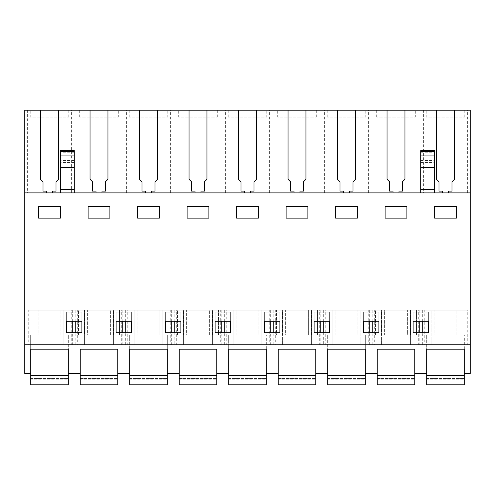 <?xml version="1.0" encoding="UTF-8"?>
<svg xmlns="http://www.w3.org/2000/svg" width="495" height="495" viewBox="0 0 495 495"><rect width="100%" height="100%" fill="white"/><g stroke="black" fill="none" stroke-linecap="round" stroke-linejoin="round"><path stroke-width="0.37" stroke-dasharray="2.48 1.86" d="M426.69 349.21L464.31 349.21L426.69 349.21L426.69 373.465L426.69 334.855L426.69 375.371L464.31 375.371L426.69 375.371L426.69 384.776L426.69 379.826L426.69 384.776L464.31 384.776L464.31 334.855L464.31 373.465L470.25 373.465L470.25 334.855L30.69 334.855L30.69 373.465L24.75 373.465L24.75 110.224L470.25 110.224L470.25 192.889L24.75 192.889L27.38 192.889L27.38 110.224M470.25 344.755L24.75 344.755M426.69 373.465L414.81 373.465L414.81 334.855L414.81 349.21L377.19 349.21L377.19 334.855L377.19 373.465L365.31 373.465L365.31 334.855L365.31 349.21L327.69 349.21L327.69 334.855L327.69 373.465L315.81 373.465L315.81 334.855L315.81 349.21L278.19 349.21L278.19 334.855L278.19 373.465L266.31 373.465L266.31 334.855L266.31 349.21L228.69 349.21L228.69 334.855L228.69 373.465L216.81 373.465L216.81 334.855L216.81 349.21L179.19 349.21L179.19 334.855L179.19 373.465L167.31 373.465L167.31 334.855L167.31 349.21L129.69 349.21L129.69 334.855L129.69 373.465L117.81 373.465L117.81 334.855L117.81 349.21L80.19 349.21L80.19 334.855L80.19 373.465L68.31 373.465L68.31 334.855L68.31 349.21L30.69 349.21L30.69 334.855L24.75 334.855L470.25 334.855L470.25 192.889L448.47 192.889L448.47 191.126L451.985 191.126L451.985 181.783L454.46 179.308L454.46 110.224M71.775 344.755L28.215 344.755L71.775 344.755L71.775 310.105L28.215 310.105L28.215 344.755M84.596 344.755L74.25 344.755L84.596 344.755L84.596 310.105L63.905 310.105L84.596 310.105L84.596 344.755M72.709 344.755L63.905 344.755L72.709 344.755L72.709 332.677M121.275 344.755L77.715 344.755L121.275 344.755L121.275 310.105L77.715 310.105L77.715 344.755M360.904 344.755L371.25 344.755L360.904 344.755L360.904 310.105L371.25 310.105L360.904 310.105L360.904 344.755M381.596 344.755L371.25 344.755L381.596 344.755L381.596 310.105L371.25 310.105L381.596 310.105L381.596 344.755M319.275 344.755L275.715 344.755L319.275 344.755L319.275 310.105L275.715 310.105L275.715 344.755M323.291 344.755L332.096 344.755L321.75 344.755L323.291 344.755L323.291 332.677M320.209 344.755L311.404 344.755L320.209 344.755L320.209 332.677M270.709 344.755L261.904 344.755L270.709 344.755L270.709 332.677M282.596 344.755L272.25 344.755L282.596 344.755L282.596 310.105L272.25 310.105L282.596 310.105L282.596 344.755M226.215 344.755L269.775 344.755L226.215 344.755L226.215 310.105L269.775 310.105L269.775 344.755M123.75 344.755L113.404 344.755L123.75 344.755M174.791 344.755L183.596 344.755L173.25 344.755L174.791 344.755L174.791 332.677M171.709 344.755L162.904 344.755L171.709 344.755L171.709 332.677M233.096 344.755L222.75 344.755L233.096 344.755L233.096 310.105L212.404 310.105L233.096 310.105L233.096 344.755M221.209 344.755L212.404 344.755L221.209 344.755L221.209 332.677M127.215 344.755L170.775 344.755L127.215 344.755L127.215 310.105L170.775 310.105L170.775 344.755M176.715 344.755L220.275 344.755L176.715 344.755L176.715 310.105L220.275 310.105L220.275 344.755M419.209 344.755L410.404 344.755L419.209 344.755L419.209 332.677M431.096 344.755L420.75 344.755L431.096 344.755L431.096 310.105L420.75 310.105L431.096 310.105L431.096 344.755M325.215 344.755L368.775 344.755L325.215 344.755L325.215 310.105L368.775 310.105L368.775 344.755M467.775 344.755L424.215 344.755L467.775 344.755L467.775 310.105L424.215 310.105L424.215 344.755M418.275 344.755L374.715 344.755L418.275 344.755L418.275 310.105L374.715 310.105L374.715 344.755M27.38 192.889L423.38 192.889L423.38 110.224M470.25 192.889L423.38 192.889M60.39 218.134L60.39 206.297L38.61 206.297L38.61 218.134L60.39 218.134L38.61 218.134L38.61 206.297L60.39 206.297L60.39 218.134L38.61 218.134L38.61 206.353L60.39 206.353L60.39 218.134M66.627 323.965L81.873 323.965L81.873 312.085L66.627 312.085L66.627 323.965L81.873 323.965L81.873 312.085L66.627 312.085L66.627 323.965M378.873 312.085L378.873 323.965L371.25 323.965L378.873 323.965L378.873 312.085L363.627 312.085L363.627 323.965L371.25 323.965L363.627 323.965L363.627 312.085L378.873 312.085M321.75 312.085L314.127 312.085L314.127 323.965L329.373 323.965L329.373 312.085L314.127 312.085L314.127 323.965L329.373 323.965L329.373 312.085L321.75 312.085M357.39 218.134L335.61 218.134L357.39 218.134L357.39 206.297L335.61 206.297L335.61 218.134L357.39 218.134L357.39 206.297L335.61 206.297L335.61 218.134L335.61 206.353L357.39 206.353L357.39 218.134M279.873 312.085L279.873 323.965L272.25 323.965L279.873 323.965L279.873 312.085L264.627 312.085L264.627 323.965L272.25 323.965L264.627 323.965L264.627 312.085L279.873 312.085M187.11 206.297L187.11 218.134L208.89 218.134L187.11 218.134L187.11 206.297L208.89 206.297L208.89 218.134L187.11 218.134L187.11 206.353L208.89 206.353L208.89 218.134L208.89 206.297L187.11 206.297M88.11 206.297L88.11 218.134L109.89 218.134L88.11 218.134L88.11 206.297L109.89 206.297L109.89 218.134L88.11 218.134L88.11 206.353L109.89 206.353L109.89 218.134L109.89 206.297L88.11 206.297M116.127 312.085L116.127 323.965L131.373 323.965L131.373 312.085L116.127 312.085L116.127 323.965L131.373 323.965L131.373 312.085L116.127 312.085M165.627 312.085L165.627 323.965L180.873 323.965L180.873 312.085L165.627 312.085L165.627 323.965L180.873 323.965L180.873 312.085L165.627 312.085M236.61 206.297L236.61 218.134L258.39 218.134L236.61 218.134L236.61 206.297L258.39 206.297L258.39 218.134L236.61 218.134L236.61 206.353L258.39 206.353L258.39 218.134L258.39 206.297L236.61 206.297M215.127 312.085L215.127 323.965L230.373 323.965L230.373 312.085L215.127 312.085L215.127 323.965L230.373 323.965L230.373 312.085L215.127 312.085M307.89 218.134L286.11 218.134L307.89 218.134L307.89 206.297L286.11 206.297L286.11 218.134L307.89 218.134L307.89 206.297L286.11 206.297L286.11 218.134L286.11 206.353L307.89 206.353L307.89 218.134M385.11 206.297L406.89 206.297L406.89 218.134L385.11 218.134L406.89 218.134L385.11 218.134L385.11 206.297L406.89 206.297L406.89 218.134L406.89 206.353L385.11 206.353L385.11 218.134L385.11 206.297M413.127 312.085L413.127 323.965L428.373 323.965L428.373 312.085L413.127 312.085L413.127 323.965L428.373 323.965L428.373 312.085L413.127 312.085M137.61 206.297L137.61 218.134L159.39 218.134L137.61 218.134L137.61 206.297L159.39 206.297L159.39 218.134L137.61 218.134L137.61 206.353L159.39 206.353L159.39 218.134L159.39 206.297L137.61 206.297M434.61 206.297L434.61 218.134L456.39 218.134L434.61 218.134L434.61 206.297L456.39 206.297L456.39 218.134L434.61 218.134L434.61 206.353L456.39 206.353L456.39 218.134L456.39 206.297L434.61 206.297M38.115 334.855L60.885 334.855L38.115 334.855L38.115 310.105L38.115 334.855M410.454 334.855L420.75 334.855L416.394 334.855L416.394 310.105L410.454 310.105L420.75 310.105L410.404 310.105L431.046 310.105L431.046 334.855L431.046 310.105L416.394 310.105L416.394 334.855L410.454 334.855L410.454 310.105L410.454 334.855M425.106 334.855L431.046 334.855L425.106 334.855L425.106 310.105L425.106 334.855M74.25 334.855L69.894 334.855L69.894 310.105L63.954 310.105L74.25 310.105L69.894 310.105L69.894 334.855L84.546 334.855L84.546 310.105L74.25 310.105L84.546 310.105L84.546 334.855L74.25 334.855M173.25 334.855L168.894 334.855L168.894 310.105L162.954 310.105L183.596 310.105L162.904 310.105L173.25 310.105L168.894 310.105L168.894 334.855L183.546 334.855L183.546 310.105L173.25 310.105L183.546 310.105L183.546 334.855L173.25 334.855M128.106 334.855L134.046 334.855L134.046 310.105L113.404 310.105L134.096 310.105L123.75 310.105L134.046 310.105L134.046 334.855L119.394 334.855L119.394 310.105L113.454 310.105L123.75 310.105L119.394 310.105L119.394 334.855L113.454 334.855L128.106 334.855L128.106 310.105L128.106 334.855M222.75 334.855L233.046 334.855L233.046 310.105L212.454 310.105L233.046 310.105L233.046 334.855L218.394 334.855L218.394 310.105L218.394 334.855L212.454 334.855L222.75 334.855M258.885 334.855L236.115 334.855L258.885 334.855L258.885 310.105L236.115 310.105L236.115 334.855L236.115 310.105L258.885 310.105L258.885 334.855M326.106 334.855L332.046 334.855L332.046 310.105L321.75 310.105L332.096 310.105L311.404 310.105L332.046 310.105L332.046 334.855L326.106 334.855L326.106 310.105L326.106 334.855M311.454 334.855L321.75 334.855L317.394 334.855L317.394 310.105L317.394 334.855L311.454 334.855L311.454 310.105L311.454 334.855M186.615 334.855L209.385 334.855L186.615 334.855L186.615 310.105L186.615 334.855M407.385 334.855L384.615 334.855L407.385 334.855L407.385 310.105L384.615 310.105L384.615 334.855L384.615 310.105L407.385 310.105L407.385 334.855M137.115 334.855L159.885 334.855L137.115 334.855L137.115 310.105L137.115 334.855M357.885 334.855L335.115 334.855L357.885 334.855L357.885 310.105L335.115 310.105L335.115 334.855L335.115 310.105L357.885 310.105L357.885 334.855M276.606 334.855L282.546 334.855L282.546 310.105L261.904 310.105L282.546 310.105L282.546 334.855L267.894 334.855L267.894 310.105L261.954 310.105L272.25 310.105L267.894 310.105L267.894 334.855L261.954 334.855L276.606 334.855L276.606 310.105L276.606 334.855M371.25 334.855L381.546 334.855L381.546 310.105L360.954 310.105L381.546 310.105L381.546 334.855L366.894 334.855L366.894 310.105L366.894 334.855L360.954 334.855L371.25 334.855M434.115 334.855L456.885 334.855L434.115 334.855L434.115 310.105L434.115 334.855M87.615 334.855L110.385 334.855L87.615 334.855L87.615 310.105L87.615 334.855M285.615 334.855L308.385 334.855L285.615 334.855L285.615 310.105L285.615 334.855M436.541 110.224L436.541 179.308L439.016 181.783L439.016 191.126L442.53 191.126L442.53 192.889L398.97 192.889L398.97 191.126L402.485 191.126L402.485 181.783L404.96 179.308L404.96 110.224M387.041 110.224L387.041 179.308L389.515 181.783L389.515 191.126L393.03 191.126L393.03 192.889L398.97 192.889M393.03 192.889L349.47 192.889L349.47 191.126L352.985 191.126L352.985 181.783L355.46 179.308L355.46 110.224M337.541 110.224L337.541 179.308L340.015 181.783L340.015 191.126L343.53 191.126L343.53 192.889L349.47 192.889M343.53 192.889L299.97 192.889L299.97 191.126L303.485 191.126L303.485 181.783L305.96 179.308L305.96 110.224M288.041 110.224L288.041 179.308L290.515 181.783L290.515 191.126L294.03 191.126L294.03 192.889L299.97 192.889M294.03 192.889L250.47 192.889L250.47 191.126L253.985 191.126L253.985 181.783L256.46 179.308L256.46 110.224M238.541 110.224L238.541 179.308L241.016 181.783L241.016 191.126L244.53 191.126L244.53 192.889L250.47 192.889M244.53 192.889L200.97 192.889L200.97 191.126L204.485 191.126L204.485 181.783L206.96 179.308L206.96 110.224M189.041 110.224L189.041 179.308L191.516 181.783L191.516 191.126L195.03 191.126L195.03 192.889L200.97 192.889M195.03 192.889L151.47 192.889L151.47 191.126L154.984 191.126L154.984 181.783L157.459 179.308L157.459 110.224M139.541 110.224L139.541 179.308L142.016 181.783L142.016 191.126L145.53 191.126L145.53 192.889L151.47 192.889M145.53 192.889L101.97 192.889L101.97 191.126L105.484 191.126L105.484 181.783L107.959 179.308L107.959 110.224M90.041 110.224L90.041 179.308L92.516 181.783L92.516 191.126L96.03 191.126L96.03 192.889L101.97 192.889M96.03 192.889L52.47 192.889L52.47 191.126L55.985 191.126L55.985 181.783L58.46 179.308L58.46 110.224M40.541 110.224L40.541 179.308L43.015 181.783L43.015 191.126L46.53 191.126L46.53 192.889L52.47 192.889M46.53 192.889L24.75 192.889M442.53 192.889L448.47 192.889M74.25 151.6L74.25 192.889L60.39 192.889L60.39 151.6M74.25 192.889L60.39 192.889M420.75 192.889L434.61 192.889L420.75 192.889L420.75 165.961L434.61 165.961L434.61 181.009L420.75 181.009M30.195 110.224L68.805 110.224L30.195 110.224L30.195 117.154L68.805 117.154L30.195 117.154M167.805 110.224L129.195 110.224L167.805 110.224L167.805 117.154L129.195 117.154L167.805 117.154M365.805 110.224L327.195 110.224L365.805 110.224L365.805 117.154L327.195 117.154L365.805 117.154M415.305 110.224L376.695 110.224L415.305 110.224L415.305 117.154L376.695 117.154L415.305 117.154M426.195 110.224L464.805 110.224L426.195 110.224L426.195 117.154L464.805 117.154L426.195 117.154M178.695 110.224L217.305 110.224L178.695 110.224L178.695 117.154L217.305 117.154L178.695 117.154M118.305 110.224L79.695 110.224L118.305 110.224L118.305 117.154L79.695 117.154L118.305 117.154M277.695 110.224L316.305 110.224L277.695 110.224L277.695 117.154L316.305 117.154L277.695 117.154M266.805 110.224L228.195 110.224L266.805 110.224L266.805 117.154L228.195 117.154L266.805 117.154M467.62 192.889L467.62 110.224M28.215 310.105L71.775 310.105M63.905 344.755L63.905 310.105L63.905 344.755M74.25 321.292L81.873 321.292L81.873 332.677L66.627 332.677L66.627 321.292L74.25 321.292M75.791 344.755L75.791 332.677M75.791 321.292L75.791 310.105M72.709 321.292L72.709 310.105M77.715 310.105L121.275 310.105M369.709 344.755L369.709 332.677M369.709 321.292L369.709 310.105M371.25 321.292L378.873 321.292L378.873 332.677L363.627 332.677L363.627 321.292L371.25 321.292M372.791 344.755L372.791 332.677M372.791 321.292L372.791 310.105M275.715 310.105L319.275 310.105M332.096 344.755L332.096 310.105L332.096 344.755M323.291 321.292L323.291 310.105M320.209 321.292L320.209 310.105M311.404 344.755L311.404 310.105L311.404 344.755M321.75 321.292L329.373 321.292L329.373 332.677L314.127 332.677L314.127 321.292L321.75 321.292M270.709 321.292L270.709 310.105M273.791 344.755L273.791 332.677M273.791 321.292L273.791 310.105M261.904 344.755L261.904 310.105L261.904 344.755M272.25 321.292L279.873 321.292L279.873 332.677L264.627 332.677L264.627 321.292L272.25 321.292M269.775 310.105L226.215 310.105M113.404 344.755L113.404 310.105L113.404 344.755M134.096 344.755L134.096 310.105L134.096 344.755M123.75 321.292L131.373 321.292L131.373 332.677L116.127 332.677L116.127 321.292L123.75 321.292M125.291 344.755L125.291 332.677M125.291 321.292L125.291 310.105M122.209 344.755L122.209 332.677M122.209 321.292L122.209 310.105M183.596 344.755L183.596 310.105L183.596 344.755M174.791 321.292L174.791 310.105M171.709 321.292L171.709 310.105M162.904 344.755L162.904 310.105L162.904 344.755M173.25 321.292L180.873 321.292L180.873 332.677L165.627 332.677L165.627 321.292L173.25 321.292M212.404 344.755L212.404 310.105L212.404 344.755M222.75 321.292L230.373 321.292L230.373 332.677L215.127 332.677L215.127 321.292L222.75 321.292M224.291 344.755L224.291 332.677M224.291 321.292L224.291 310.105M221.209 321.292L221.209 310.105M170.775 310.105L127.215 310.105M220.275 310.105L176.715 310.105M422.291 344.755L422.291 332.677M422.291 321.292L422.291 310.105M419.209 321.292L419.209 310.105M410.404 344.755L410.404 310.105L410.404 344.755M420.75 332.677L413.127 332.677L413.127 321.292L428.373 321.292L428.373 332.677L420.75 332.677M368.775 310.105L325.215 310.105M424.215 310.105L467.775 310.105M374.715 310.105L418.275 310.105M71.62 192.889L71.62 110.224M418.12 192.889L418.12 110.224M76.88 192.889L76.88 110.224M121.12 192.889L121.12 110.224M126.38 192.889L126.38 110.224M170.62 192.889L170.62 110.224M175.88 192.889L175.88 110.224M220.12 192.889L220.12 110.224M225.38 192.889L225.38 110.224M269.62 192.889L269.62 110.224M274.88 192.889L274.88 110.224M319.12 192.889L319.12 110.224M324.38 192.889L324.38 110.224M368.62 192.889L368.62 110.224M373.88 192.889L373.88 110.224M60.885 334.855L60.885 310.105L60.885 334.855M38.115 310.105L60.885 310.105L38.115 310.105M78.606 334.855L78.606 310.105L78.606 334.855M63.954 334.855L63.954 310.105L63.954 334.855M177.606 334.855L177.606 310.105L177.606 334.855M162.954 334.855L162.954 310.105L162.954 334.855M113.454 334.855L113.454 310.105L113.454 334.855M212.454 334.855L212.454 310.105L212.454 334.855M227.106 334.855L227.106 310.105L227.106 334.855M209.385 334.855L209.385 310.105L209.385 334.855M186.615 310.105L209.385 310.105L186.615 310.105M137.115 310.105L159.885 310.105L159.885 334.855L159.885 310.105L137.115 310.105M261.954 334.855L261.954 310.105L261.954 334.855M360.954 334.855L360.954 310.105L360.954 334.855M375.606 334.855L375.606 310.105L375.606 334.855M456.885 334.855L456.885 310.105L456.885 334.855M434.115 310.105L456.885 310.105L434.115 310.105M110.385 334.855L110.385 310.105L110.385 334.855M87.615 310.105L110.385 310.105L87.615 310.105M285.615 310.105L308.385 310.105L308.385 334.855L308.385 310.105L285.615 310.105M74.25 181.009L60.39 181.009M420.75 165.961L420.75 151.6M434.61 192.889L434.61 181.009M420.75 162.459L434.61 162.459L434.61 165.961M434.61 162.459L434.61 150.536M68.805 117.154L68.805 110.224M129.195 117.154L129.195 110.224M327.195 117.154L327.195 110.224M376.695 117.154L376.695 110.224M464.805 117.154L464.805 110.224M217.305 117.154L217.305 110.224M79.695 117.154L79.695 110.224M316.305 117.154L316.305 110.224M228.195 117.154L228.195 110.224M68.31 349.21L30.69 349.21L30.69 375.371L68.31 375.371L30.69 375.371L30.69 384.776L30.69 379.826L30.69 384.776L68.31 384.776L68.31 349.21L68.31 373.465M68.31 379.826L68.31 373.886L68.31 379.826L30.69 379.826L30.69 373.886L30.69 379.826L68.31 379.826M30.69 375.371L68.31 375.371M30.69 349.21L30.69 373.465M30.69 384.776L68.31 384.776L30.69 384.776M117.81 349.21L80.19 349.21L80.19 375.371L117.81 375.371L80.19 375.371L80.19 384.776L80.19 379.826L80.19 384.776L117.81 384.776L117.81 349.21L117.81 373.465M117.81 379.826L117.81 373.886L117.81 379.826L80.19 379.826L80.19 373.886L80.19 379.826L117.81 379.826M80.19 375.371L117.81 375.371M80.19 349.21L80.19 373.465M80.19 384.776L117.81 384.776L80.19 384.776M167.31 349.21L129.69 349.21L129.69 375.371L167.31 375.371L129.69 375.371L129.69 384.776L129.69 379.826L129.69 384.776L167.31 384.776L167.31 349.21L167.31 373.465M167.31 379.826L167.31 373.886L167.31 379.826L129.69 379.826L129.69 373.886L129.69 379.826L167.31 379.826M129.69 375.371L167.31 375.371M129.69 349.21L129.69 373.465M129.69 384.776L167.31 384.776L129.69 384.776M216.81 349.21L179.19 349.21L179.19 375.371L216.81 375.371L179.19 375.371L179.19 384.776L179.19 379.826L179.19 384.776L216.81 384.776L216.81 349.21L216.81 373.465M216.81 379.826L216.81 373.886L216.81 379.826L179.19 379.826L179.19 373.886L179.19 379.826L216.81 379.826M179.19 375.371L216.81 375.371M179.19 349.21L179.19 373.465M179.19 384.776L216.81 384.776L179.19 384.776M266.31 349.21L228.69 349.21L228.69 375.371L266.31 375.371L228.69 375.371L228.69 384.776L228.69 379.826L228.69 384.776L266.31 384.776L266.31 349.21L266.31 373.465M266.31 379.826L266.31 373.886L266.31 379.826L228.69 379.826L228.69 373.886L228.69 379.826L266.31 379.826M228.69 375.371L266.31 375.371M228.69 349.21L228.69 373.465M228.69 384.776L266.31 384.776L228.69 384.776M315.81 349.21L278.19 349.21L278.19 375.371L315.81 375.371L278.19 375.371L278.19 384.776L278.19 379.826L278.19 384.776L315.81 384.776L315.81 349.21L315.81 373.465M315.81 379.826L315.81 373.886L315.81 379.826L278.19 379.826L278.19 373.886L278.19 379.826L315.81 379.826M278.19 375.371L315.81 375.371M278.19 349.21L278.19 373.465M278.19 384.776L315.81 384.776L278.19 384.776M365.31 349.21L327.69 349.21L327.69 375.371L365.31 375.371L327.69 375.371L327.69 384.776L327.69 379.826L327.69 384.776L365.31 384.776L365.31 349.21L365.31 373.465M365.31 379.826L365.31 373.886L365.31 379.826L327.69 379.826L327.69 373.886L327.69 379.826L365.31 379.826M327.69 375.371L365.31 375.371M327.69 349.21L327.69 373.465M327.69 384.776L365.31 384.776L327.69 384.776M414.81 349.21L377.19 349.21L377.19 375.371L414.81 375.371L377.19 375.371L377.19 384.776L377.19 379.826L377.19 384.776L414.81 384.776L414.81 349.21L414.81 373.465M414.81 379.826L414.81 373.886L414.81 379.826L377.19 379.826L377.19 373.886L377.19 379.826L414.81 379.826M377.19 375.371L414.81 375.371M377.19 349.21L377.19 373.465M377.19 384.776L414.81 384.776L377.19 384.776M464.31 349.21L464.31 373.465M464.31 379.826L464.31 373.886L464.31 379.826L426.69 379.826L426.69 373.886L426.69 379.826L464.31 379.826M426.69 375.371L464.31 375.371M426.69 384.776L464.31 384.776L426.69 384.776M74.25 152.25L60.39 152.25M74.25 154.817L60.39 154.817M74.25 160.411L60.39 160.411M74.25 162.459L60.39 162.459M74.25 165.961L60.39 165.961M420.75 152.25L434.61 152.25M420.75 154.817L434.61 154.817M420.75 160.411L434.61 160.411M30.69 378.403L68.31 378.403L30.69 378.403M80.19 378.403L117.81 378.403L80.19 378.403M129.69 378.403L167.31 378.403L129.69 378.403M179.19 378.403L216.81 378.403L179.19 378.403M228.69 378.403L266.31 378.403L228.69 378.403M278.19 378.403L315.81 378.403L278.19 378.403M327.69 378.403L365.31 378.403L327.69 378.403M377.19 378.403L414.81 378.403L377.19 378.403M426.69 378.403L464.31 378.403L426.69 378.403M30.69 373.886L68.31 373.886M80.19 373.886L117.81 373.886M129.69 373.886L167.31 373.886M179.19 373.886L216.81 373.886M228.69 373.886L266.31 373.886M278.19 373.886L315.81 373.886M327.69 373.886L365.31 373.886M377.19 373.886L414.81 373.886M426.69 373.886L464.31 373.886"/><path stroke-width="0.74" d="M40.541 110.224L470.25 110.224L470.25 373.465L464.31 373.465L464.31 349.21L426.69 349.21L426.69 373.465L414.81 373.465L414.81 349.21L377.19 349.21L377.19 373.465L365.31 373.465L365.31 349.21L327.69 349.21L327.69 373.465L315.81 373.465L315.81 349.21L278.19 349.21L278.19 373.465L266.31 373.465L266.31 349.21L228.69 349.21L228.69 373.465L216.81 373.465L216.81 349.21L179.19 349.21L179.19 373.465L167.31 373.465L167.31 349.21L129.69 349.21L129.69 373.465L117.81 373.465L117.81 349.21L80.19 349.21L80.19 373.465L68.31 373.465L68.31 349.21L30.69 349.21L30.69 373.465L24.75 373.465L24.75 110.224L40.541 110.224L40.541 179.308L43.015 181.783L43.015 191.126L46.53 191.126L46.53 192.889M470.25 344.755L24.75 344.755M470.25 192.889L24.75 192.889M38.61 218.134L60.39 218.134L60.39 206.353L38.61 206.353L38.61 218.134M66.627 321.292L81.873 321.292L81.873 332.677L66.627 332.677L66.627 321.292M378.873 321.292L378.873 332.677L363.627 332.677L363.627 321.292L378.873 321.292M321.75 332.677L314.127 332.677L314.127 321.292L329.373 321.292L329.373 332.677L321.75 332.677M357.39 218.134L357.39 206.353L335.61 206.353L335.61 218.134L357.39 218.134M279.873 321.292L279.873 332.677L264.627 332.677L264.627 321.292L279.873 321.292M187.11 206.353L208.89 206.353L208.89 218.134L187.11 218.134L187.11 206.353M88.11 206.353L109.89 206.353L109.89 218.134L88.11 218.134L88.11 206.353M116.127 321.292L116.127 332.677L131.373 332.677L131.373 321.292L116.127 321.292M165.627 321.292L165.627 332.677L180.873 332.677L180.873 321.292L165.627 321.292M236.61 206.353L258.39 206.353L258.39 218.134L236.61 218.134L236.61 206.353M215.127 321.292L215.127 332.677L230.373 332.677L230.373 321.292L215.127 321.292M307.89 218.134L307.89 206.353L286.11 206.353L286.11 218.134L307.89 218.134M385.11 206.353L385.11 218.134L406.89 218.134L406.89 206.353L385.11 206.353M413.127 321.292L413.127 332.677L428.373 332.677L428.373 321.292L413.127 321.292M137.61 206.353L159.39 206.353L159.39 218.134L137.61 218.134L137.61 206.353M434.61 206.353L456.39 206.353L456.39 218.134L434.61 218.134L434.61 206.353M448.47 192.889L448.47 191.126L451.985 191.126L451.985 181.783L454.46 179.308L454.46 110.224M75.791 332.677L75.791 321.292M72.709 332.677L72.709 321.292M369.709 332.677L369.709 321.292M372.791 332.677L372.791 321.292M323.291 332.677L323.291 321.292M320.209 332.677L320.209 321.292M270.709 332.677L270.709 321.292M273.791 332.677L273.791 321.292M125.291 332.677L125.291 321.292M122.209 332.677L122.209 321.292M174.791 332.677L174.791 321.292M171.709 332.677L171.709 321.292M224.291 332.677L224.291 321.292M221.209 332.677L221.209 321.292M422.291 332.677L422.291 321.292M419.209 332.677L419.209 321.292M398.97 192.889L398.97 191.126L402.485 191.126L402.485 181.783L404.96 179.308L404.96 110.224M436.541 110.224L436.541 179.308L439.016 181.783L439.016 191.126L442.53 191.126L442.53 192.889M387.041 110.224L387.041 179.308L389.515 181.783L389.515 191.126L393.03 191.126L393.03 192.889M349.47 192.889L349.47 191.126L352.985 191.126L352.985 181.783L355.46 179.308L355.46 110.224M337.541 110.224L337.541 179.308L340.015 181.783L340.015 191.126L343.53 191.126L343.53 192.889M299.97 192.889L299.97 191.126L303.485 191.126L303.485 181.783L305.96 179.308L305.96 110.224M288.041 110.224L288.041 179.308L290.515 181.783L290.515 191.126L294.03 191.126L294.03 192.889M250.47 192.889L250.47 191.126L253.985 191.126L253.985 181.783L256.46 179.308L256.46 110.224M238.541 110.224L238.541 179.308L241.016 181.783L241.016 191.126L244.53 191.126L244.53 192.889M200.97 192.889L200.97 191.126L204.485 191.126L204.485 181.783L206.96 179.308L206.96 110.224M189.041 110.224L189.041 179.308L191.516 181.783L191.516 191.126L195.03 191.126L195.03 192.889M151.47 192.889L151.47 191.126L154.984 191.126L154.984 181.783L157.459 179.308L157.459 110.224M139.541 110.224L139.541 179.308L142.016 181.783L142.016 191.126L145.53 191.126L145.53 192.889M101.97 192.889L101.97 191.126L105.484 191.126L105.484 181.783L107.959 179.308L107.959 110.224M90.041 110.224L90.041 179.308L92.516 181.783L92.516 191.126L96.03 191.126L96.03 192.889M52.47 192.889L52.47 191.126L55.985 191.126L55.985 181.783L58.46 179.308L58.46 110.224M74.25 192.889L74.25 167.496L60.39 167.496L60.39 192.889M60.39 167.496L60.39 150.542L74.25 150.536L74.25 151.6L60.39 151.6M74.25 167.496L74.25 151.6M74.25 189.61L60.39 189.61M420.75 151.6L434.61 151.6L434.61 150.536L420.75 150.536L420.75 192.889M434.61 151.6L434.61 192.889M434.61 189.61L420.75 189.61M68.31 373.465L68.31 384.776L30.69 384.776L30.69 375.371L68.31 375.371M30.69 349.21L68.31 349.21M30.69 373.465L30.69 375.371M117.81 373.465L117.81 384.776L80.19 384.776L80.19 375.371L117.81 375.371M80.19 349.21L117.81 349.21M80.19 373.465L80.19 375.371M167.31 373.465L167.31 384.776L129.69 384.776L129.69 375.371L167.31 375.371M129.69 349.21L167.31 349.21M129.69 373.465L129.69 375.371M216.81 373.465L216.81 384.776L179.19 384.776L179.19 375.371L216.81 375.371M179.19 349.21L216.81 349.21M179.19 373.465L179.19 375.371M266.31 373.465L266.31 384.776L228.69 384.776L228.69 375.371L266.31 375.371M228.69 349.21L266.31 349.21M228.69 373.465L228.69 375.371M315.81 373.465L315.81 384.776L278.19 384.776L278.19 375.371L315.81 375.371M278.19 349.21L315.81 349.21M278.19 373.465L278.19 375.371M365.31 373.465L365.31 384.776L327.69 384.776L327.69 375.371L365.31 375.371M327.69 349.21L365.31 349.21M327.69 373.465L327.69 375.371M414.81 373.465L414.81 384.776L377.19 384.776L377.19 375.371L414.81 375.371M377.19 349.21L414.81 349.21M377.19 373.465L377.19 375.371M464.31 373.465L464.31 384.776L426.69 384.776L426.69 375.371L464.31 375.371M426.69 349.21L464.31 349.21M426.69 373.465L426.69 375.371M74.25 155.09L60.39 155.09M434.61 167.496L420.75 167.496M420.75 155.09L434.61 155.09"/></g></svg>
